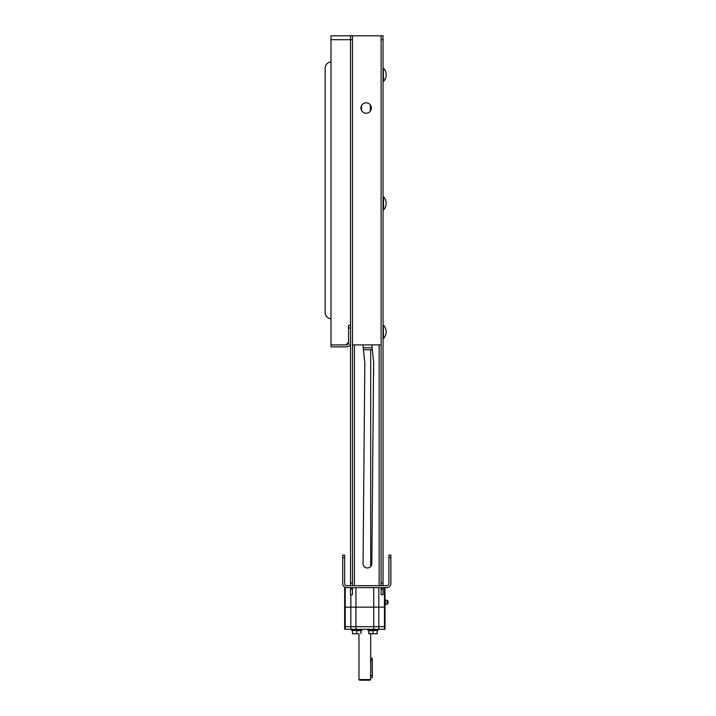 <?xml version="1.0" encoding="UTF-8"?>
<svg xmlns="http://www.w3.org/2000/svg" width="716" height="716" viewBox="0 0 716 716"><rect width="100%" height="100%" fill="white"/><g stroke="black" fill="none" stroke-linecap="round" stroke-linejoin="round"><path stroke-width="1.07" d="M345.962 344.906L348.567 342.302L348.567 325.377L350.518 325.377L350.518 35.8L350.518 39.702L330.998 39.702L330.998 344.906L345.962 344.906M330.998 39.702L330.998 35.8L381.1 35.8L381.1 344.906L352.469 344.906L352.469 35.8M371.828 344.906L373.618 361.974L371.828 563.599A4.394 4.394 0 0 1 370.691 566.508L370.691 349.757M371.828 563.599A4.394 4.394 0 0 1 367.415 567.949A4.394 4.394 0 0 1 363.039 563.555A4.394 4.394 0 0 1 363.048 563.51L364.829 362.896L362.949 344.906M381.1 587.729L381.1 589.026L381.1 587.63L383.051 587.729L383.051 589.026L381.1 589.026L381.1 594.701L383.051 594.701L383.051 587.729M352.469 583.075L352.469 39.702L350.518 39.702L350.518 583.075L352.469 583.075L352.469 585.679M350.518 585.679L350.518 583.075M352.469 587.729L352.469 589.026L352.469 587.63L350.518 587.729L350.518 589.026L352.469 589.026L352.469 594.701L350.518 594.701L350.518 587.729M383.051 585.679L383.051 35.8L381.1 35.8M381.1 585.679L381.1 39.702L383.051 39.702M383.051 581.714L383.051 584.113M373.618 361.974L373.618 374.987M361.58 110.55L361.58 105.512L361.58 110.55M370.36 105.001L370.36 111.069M390.864 555.097L388.913 555.097L390.864 555.097L390.864 557.701L388.913 557.701L388.913 583.594A2.085 2.085 0 0 1 386.828 585.679L346.741 585.679A2.085 2.085 0 0 1 344.656 583.594L344.656 557.701L342.704 557.701L342.704 555.097L344.656 555.097L344.656 557.701M390.864 557.701L390.864 583.594A4.036 4.036 0 0 1 386.828 587.63L346.741 587.63A4.036 4.036 0 0 1 342.704 583.594L342.704 557.701M388.913 557.701L388.913 555.097M348.567 327.982L350.518 327.982L350.518 342.955A3.902 3.902 0 0 1 346.616 346.857L330.998 346.857L330.998 344.906L346.616 344.906A1.951 1.951 0 0 0 348.567 342.955L348.567 325.377M363.245 347.797L372.132 347.797M372.338 349.757L363.451 349.757M385.002 587.63L385.002 607.15L344.656 607.15L385.002 607.15L385.002 626.679L344.656 626.679L344.656 629.283L385.002 629.283L385.002 626.679L384.465 626.679L384.465 629.283M346.741 587.63L345.202 587.63L345.202 626.679L344.656 626.679L344.656 587.63L345.202 587.63M345.202 629.283L345.202 626.679L350.867 626.679L350.867 629.283M355.933 587.63L355.933 626.679L350.867 626.679L350.867 594.701M355.933 629.283L355.933 626.679L373.734 626.679L373.734 629.283M378.8 587.63L378.8 626.679L373.734 626.679L373.734 587.63M378.8 629.283L378.8 626.679L384.465 626.679L384.465 587.63M385.127 604A2.112 2.112 0 0 0 386.747 604.349A2.076 0.483 -90 0 0 386.747 604.349A2.076 0.483 -90 0 0 386.792 604.331A2.076 0.483 -90 0 0 387.213 602.272A2.076 0.483 -90 0 0 386.792 600.214A2.076 0.483 -90 0 0 386.747 600.196A2.076 0.483 -90 0 0 386.73 600.196A2.112 2.112 0 0 0 385.127 600.545M385.092 603.973L385.557 602.272L385.092 600.572M375.086 633.767L370.852 633.767L377.198 633.767L375.086 633.767L377.198 633.392L377.198 630.322L372.964 630.707L372.964 633.392M378.173 630.322L378.173 629.283L378.173 630.322L367.764 630.322L367.764 629.283M351.493 629.283L351.493 630.322L361.902 630.322L361.902 629.283M358.814 633.767L352.469 633.767L358.976 633.767L358.976 679.547L370.691 679.547L370.691 658.076L372.15 658.076L372.32 677.434L372.32 660.027C372.32 657.727 372.32 657.727 372.32 660.027L372.32 675.644M370.852 633.767L368.74 633.767L370.852 633.767L368.74 633.392L368.74 630.707L372.964 630.707M352.469 630.322L360.927 630.707L360.927 633.767M356.702 633.392L356.702 630.707M352.469 630.707L352.469 633.392M370.691 633.767L370.691 658.076M370.691 679.547L370.038 680.2L359.629 680.2L358.976 679.547M371.344 108.035A5.209 5.209 0 0 0 366.136 102.827A5.209 5.209 0 0 0 360.927 108.035A5.209 5.209 0 0 0 366.136 113.235A5.209 5.209 0 0 0 371.344 108.035M330.998 318.844A6.507 6.507 0 0 1 325.136 312.364L325.136 68.333A6.507 6.507 0 0 1 330.998 61.862M383.57 196.855L383.57 209.877A9.433 9.433 0 0 0 383.57 196.855L383.57 209.877A9.433 9.433 0 0 0 386.175 203.371M383.57 325.377A9.433 9.433 0 0 1 383.57 338.4L383.311 325.377L383.57 338.4M383.57 68.333A9.433 9.433 0 0 1 383.57 81.356L383.311 68.333L383.57 81.356M379.149 344.906L379.149 585.679M383.051 583.075L381.1 583.075M354.42 585.679L354.42 344.906M387.768 603.776L387.768 600.769M387.938 600.957L387.938 603.588M370.351 675.644L372.15 675.644L372.32 677.434M370.351 660.027L372.15 660.027M386.792 600.214L387.812 600.787L388.161 602.272L387.812 603.758L386.792 604.331M370.691 677.596L372.15 677.596"/></g></svg>
